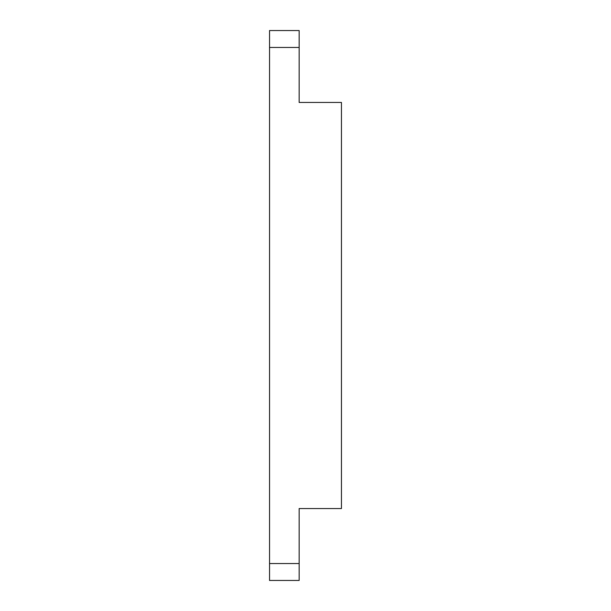 <?xml version="1.0" encoding="UTF-8"?>
<svg xmlns="http://www.w3.org/2000/svg" width="611" height="611" viewBox="0 0 611 611"><rect width="100%" height="100%" fill="white"/><g stroke="black" fill="none" stroke-linecap="round" stroke-linejoin="round"><path stroke-width="0.92" d="M299.153 47.467L269.543 47.467L269.543 30.55L299.153 30.55L299.153 102.457L341.457 102.457L341.457 508.543L299.153 508.543L299.153 580.45L269.543 580.45L269.543 563.533L299.153 563.533M269.543 47.467L269.543 563.533"/></g></svg>
